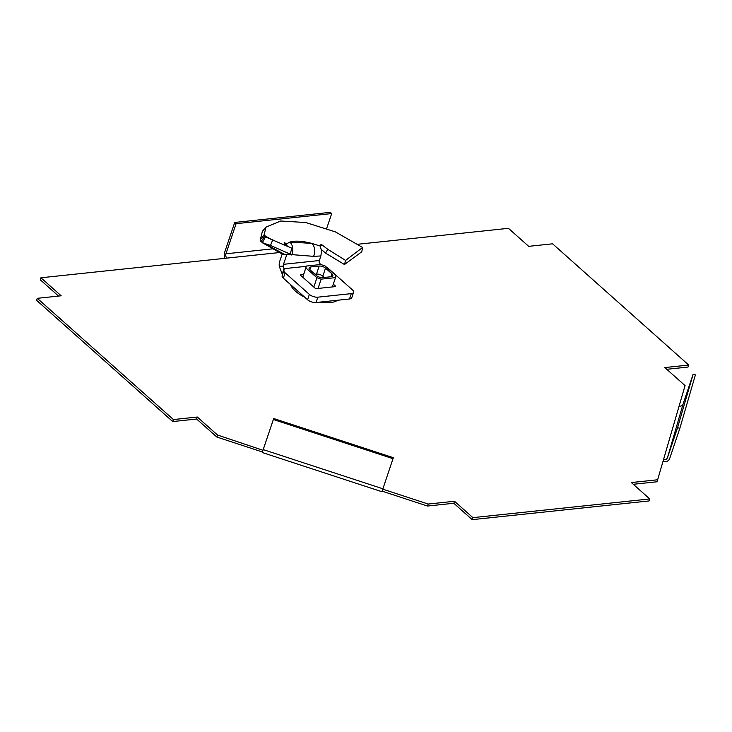 <?xml version="1.0" encoding="UTF-8"?>
<svg xmlns="http://www.w3.org/2000/svg" width="732" height="732" viewBox="0 0 732 732"><rect width="100%" height="100%" fill="white"/><g stroke="black" fill="none" stroke-linecap="round" stroke-linejoin="round"><path stroke-width="1.1" d="M337.553 300.248A25.968 11.483 -161.4 0 1 330.342 302.609A25.968 11.483 -161.4 0 1 319.939 302.115M263.099 449.97L262.376 451.964L216.873 437.059L217.55 435.046L262.971 450.272L273.695 418.512L262.239 452.513L381.875 491.703L382.909 488.802L393.331 457.701L273.695 418.512M649.751 498.94L472.881 517.643L472.204 519.656L649.074 500.944L649.751 498.94L631.35 482.553L657.647 479.771L685.061 385.599L664.821 367.574L688.721 365.048L552.587 243.811L528.687 246.345L508.447 228.32L358.04 244.232M382.095 491.172L427.525 506.05L428.193 504.046L382.781 489.168M172.734 421.559L173.411 419.555L37.277 298.327L36.6 300.33L172.734 421.559L196.634 419.033L216.873 437.059M58.56 296.076L40.26 279.78L40.937 277.776L279.542 252.54M688.721 365.048L688.043 367.052L666.761 369.303M657.647 479.771L656.97 481.784L633.299 484.282M427.525 506.05L453.813 503.268L472.204 519.656M304.668 297.174A25.968 11.483 -161.4 0 1 290.668 284.711M40.937 277.776L61.177 295.792L37.277 298.327M173.411 419.555L197.311 417.03L217.55 435.046M428.193 504.046L454.49 501.264L472.881 517.643M197.311 417.03L196.634 419.033M454.49 501.264L453.813 503.268M262.376 451.964L262.239 452.513M393.038 458.699L273.402 419.518M272.945 248.816L225.95 253.794A3.148 2.031 -96 0 0 226.893 258.103M225.95 253.794L236.088 223.69L234.707 222.455L224.578 252.558A5.508 3.559 -96 0 0 224.934 258.314M234.707 222.455L330.306 212.344L331.688 213.57L326.692 228.411M236.088 223.69L331.688 213.57M679.131 405.94A3.148 2.827 -163.8 0 0 683.029 404.247L667.456 457.729A3.148 2.827 16.2 0 1 663.567 459.431M667.456 457.729L677.585 427.634L679.836 428.366L669.698 458.47A5.508 4.941 16.2 0 1 662.972 461.462M679.836 428.366L695.4 374.875L693.158 374.144L683.029 404.247M677.585 427.634L693.158 374.144M324.249 277.437L322.821 276.165A4.721 2.086 18.6 0 0 316.48 274.088L314.998 274.244M322.775 277.602L331.138 276.714A4.721 2.086 18.6 0 0 332.85 275.763A4.721 2.086 18.6 0 0 331.962 273.878L325.52 268.141A4.721 2.086 18.6 0 0 319.179 266.064L310.816 266.951A4.721 2.086 18.6 0 0 309.096 267.903A4.721 2.086 18.6 0 0 309.984 269.788L316.425 275.516A4.721 2.086 18.6 0 0 322.775 277.602M305.894 267.93L316.938 277.757L321.165 279.139L335.503 277.629L336.052 275.735L325.017 265.908L320.79 264.517L306.443 266.036L302.774 277.218M313.808 287.045L316.938 277.757M321.165 279.139L318.036 288.445M332.374 286.935L335.503 277.629M302.7 277.154L306.443 266.036M270.483 238.952L263.978 235.182L260.263 239.959L261.059 241.725L285.05 254.626L290.247 254.132L291.793 248.175L264.49 236.5L265.332 237.186L262.276 242.695L270.511 245.467L272.807 239.611M284.885 245.055L286.532 243.857L287.219 246.108M300.559 275.25L300.742 274.701L303.634 274.39M300.742 274.701L300.577 275.269L315.117 288.207L316.38 288.618L335.265 286.624L335.43 286.056L333.307 284.162M361.754 251.781L362.624 247.489L345.586 260.418L344.47 264.527L361.754 251.781M321.339 249.447L325.566 253.107L344.47 264.527M325.566 253.107L327.762 249.292L345.586 260.418M284.345 244.817L284.208 242.466L286.532 243.857L289.936 242.054C295.014 240.517 302.316 240.965 311.832 243.381L320.342 246.126L320.277 244.9L321.696 244.653L327.762 249.292M320.342 246.126L321.494 250.957L320.89 255.953L319.353 260.528L283.504 264.316A3.148 2.031 -96 0 0 283.311 266.1L284.007 268.681L306.351 266.311M320.726 264.792L319.161 262.303A3.148 2.031 84 0 1 319.353 260.528M326.197 266.96A6.295 2.782 -161.4 0 1 328.165 268.278L352.394 289.854A6.295 2.782 -161.4 0 1 353.574 292.37A6.295 2.782 -161.4 0 1 351.287 293.633L317.834 297.174A6.295 2.782 -161.4 0 1 309.371 294.401L285.141 272.826A6.295 2.782 -161.4 0 1 283.934 270.364L284.117 269.742A6.295 2.782 18.6 0 0 284.007 268.681L282.213 274.033L279.258 266.384L283.311 266.1M353.574 292.37L351.781 297.723A6.295 2.782 -161.4 0 1 349.493 298.985L351.287 293.633M282.213 274.033A6.295 2.782 18.6 0 1 282.314 275.095L282.14 275.717A6.295 2.782 -161.4 0 0 283.339 278.178L307.568 299.754A6.295 2.782 -161.4 0 0 316.032 302.526L349.493 298.985M279.258 266.384A9.443 6.094 -96 0 1 279.825 261.04L282.186 254.013M283.504 264.316L286.834 254.425M285.05 254.626L282.762 254.333M290.247 254.132L270.511 245.467M282.827 254.37L262.276 242.695M362.624 247.489L335.366 231.879L305.811 222.537L280.749 221L266.045 227.085L263.978 235.182L264.49 236.5L261.059 241.725M260.263 239.959L262.404 231.294L266.045 227.085M286.898 254.233L313.607 256.346L320.89 255.953M313.607 256.346C315.556 251.168 314.961 246.849 311.832 243.381L289.936 242.054C293.065 245.513 293.66 249.841 291.711 255.02M382.909 488.802L263.273 449.622M331.001 276.723L331.962 273.878M322.821 276.165L325.52 268.141M316.48 274.088L319.179 266.064M309.892 269.696L310.816 266.951M335.238 286.624L335.43 286.056M320.497 246.474L321.696 244.653M316.032 302.526L317.834 297.174M307.568 299.754L309.371 294.401M283.339 278.178L285.141 272.826M282.14 275.717L283.934 270.364M282.314 275.095L284.117 269.742"/></g></svg>

